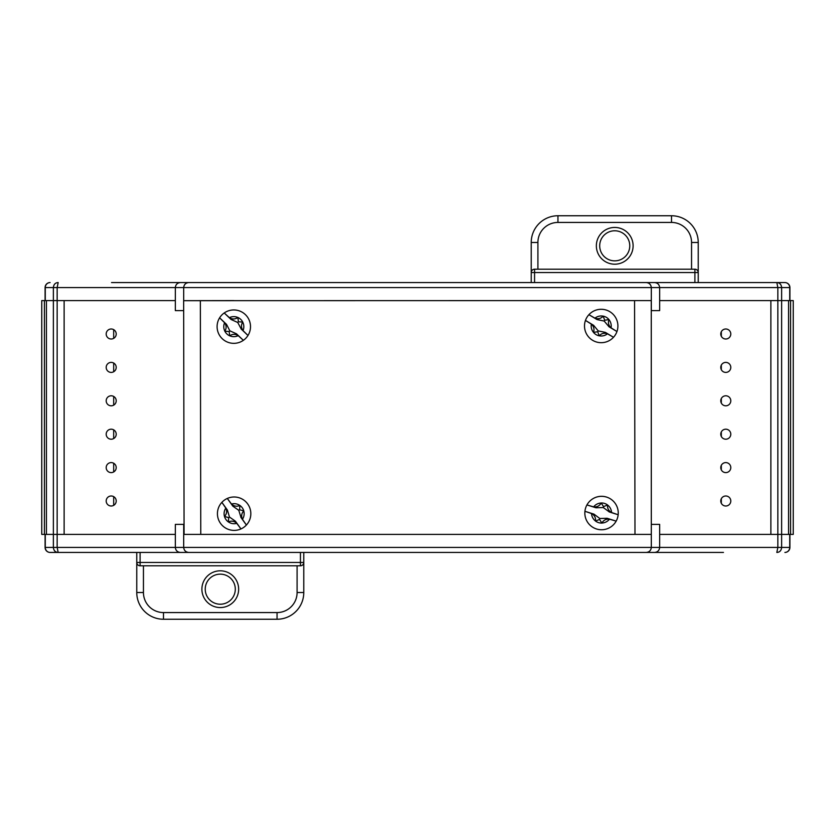 <?xml version="1.0" encoding="UTF-8"?>
<svg xmlns="http://www.w3.org/2000/svg" width="835" height="835" viewBox="0 0 835 835"><rect width="100%" height="100%" fill="white"/><g stroke="black" fill="none" stroke-linecap="round" stroke-linejoin="round"><path stroke-width="1.25" d="M175.34 534.4L41.75 534.4L41.75 300.6L44.422 300.6L44.422 534.4M723.454 552.436L646.3 552.436C649.317 552.123 650.987 550.453 651.31 547.426L651.31 534.4L183.69 534.4L183.69 547.426L789.733 547.426L789.733 534.4M659.66 300.6L793.25 300.6L793.25 534.4L659.66 534.4M111.546 282.564L777.072 282.564C779.796 282.825 781.309 284.495 781.633 287.574L781.633 300.6L788.574 300.6L788.574 534.4L777.844 534.4L777.844 547.426L776.832 552.436M776.832 282.564L777.844 287.574L777.844 300.6L781.633 300.6L781.633 547.426C781.309 550.505 779.796 552.175 777.072 552.436M789.91 534.4L789.91 547.426A5.01 5.01 0 0 1 784.9 552.436A5.01 4.833 -90 0 0 789.733 547.426L789.91 547.426M651.31 547.426C650.987 550.453 649.317 552.123 646.3 552.436L50.1 552.436A5.01 5.01 0 0 1 45.09 547.426L45.09 534.4M175.34 300.6L46.426 300.6L64.128 300.6L64.128 534.4L53.367 534.4L53.367 547.426L183.69 547.426C184.013 550.453 185.683 552.123 188.7 552.436C185.683 552.123 184.013 550.453 183.69 547.426M58.168 282.564L57.156 287.574L57.156 547.426L58.168 552.436M183.69 534.4L183.69 524.38L175.34 524.38L175.34 547.426C175.663 550.453 177.333 552.123 180.35 552.436C177.333 552.123 175.663 550.453 175.34 547.426M651.665 524.38L659.66 524.38L659.66 547.426C659.337 550.453 657.667 552.123 654.65 552.436C657.667 552.123 659.337 550.453 659.66 547.426M45.267 534.4L45.267 547.426A5.01 4.833 -90 0 0 50.1 552.436L111.546 552.436M303.763 562.602L303.773 552.436L594.52 552.436M607.89 552.436L672.655 552.436M673.302 552.436L682.038 552.436M57.928 552.436C55.204 552.175 53.69 550.505 53.367 547.426L45.09 547.426M183.69 300.683L651.31 300.6L651.31 287.574L45.267 287.574L45.267 300.6M44.422 300.6L46.426 300.6L46.426 534.4L53.367 534.4L53.367 287.574C53.69 284.495 55.204 282.825 57.928 282.564M45.09 300.6L45.09 287.574A5.01 5.01 0 0 1 50.1 282.564A5.01 4.833 90 0 0 45.267 287.574L45.09 287.574M777.072 282.564L784.9 282.564A5.01 5.01 0 0 1 789.91 287.574L789.91 300.6M651.31 300.6L651.31 310.62L659.66 310.62L659.66 287.574L651.31 287.574C650.987 284.547 649.317 282.877 646.3 282.564C649.317 282.877 650.987 284.547 651.31 287.574M183.69 300.6L183.69 287.574C184.013 284.547 185.683 282.877 188.7 282.564C185.683 282.877 184.013 284.547 183.69 287.574M183.669 310.62L175.34 310.62L175.34 287.574C175.663 284.547 177.333 282.877 180.35 282.564C177.333 282.877 175.663 284.547 175.34 287.574M783.888 282.564L723.454 282.564M531.237 272.398L531.227 282.564L240.48 282.564M227.11 282.564L162.345 282.564M161.698 282.564L152.962 282.564M654.65 282.564C657.667 282.877 659.337 284.547 659.66 287.574C659.337 284.547 657.667 282.877 654.65 282.564L607.89 282.564M634.558 300.6L634.986 534.4M651.258 300.6L651.31 538.992M233.769 300.6L183.648 300.683L184.076 534.4M200.348 300.663L200.776 534.4M725.782 339.01A5.01 5.01 0 0 1 720.772 334A5.01 5.01 0 0 1 725.782 328.99A5.01 5.01 0 0 1 730.792 334A5.01 5.01 0 0 1 725.782 339.01M725.782 372.41A5.01 5.01 0 0 1 720.772 367.4A5.01 5.01 0 0 1 725.782 362.39A5.01 5.01 0 0 1 730.792 367.4A5.01 5.01 0 0 1 725.782 372.41M725.782 405.81A5.01 5.01 0 0 1 720.772 400.8A5.01 5.01 0 0 1 725.782 395.79A5.01 5.01 0 0 1 730.792 400.8A5.01 5.01 0 0 1 725.782 405.81M111.201 472.61A5.01 5.01 0 0 1 106.191 467.6A5.01 5.01 0 0 1 111.201 462.59A5.01 5.01 0 0 1 116.211 467.6A5.01 5.01 0 0 1 111.201 472.61M111.201 506.01A5.01 5.01 0 0 1 106.191 501A5.01 5.01 0 0 1 111.201 495.99A5.01 5.01 0 0 1 116.211 501A5.01 5.01 0 0 1 111.201 506.01M725.782 439.21A5.01 5.01 0 0 1 720.772 434.2A5.01 5.01 0 0 1 725.782 429.19A5.01 5.01 0 0 1 730.792 434.2A5.01 5.01 0 0 1 725.782 439.21M111.201 339.01A5.01 5.01 0 0 1 106.191 334A5.01 5.01 0 0 1 111.201 328.99A5.01 5.01 0 0 1 116.211 334A5.01 5.01 0 0 1 111.201 339.01M725.782 472.61A5.01 5.01 0 0 1 720.772 467.6A5.01 5.01 0 0 1 725.782 462.59A5.01 5.01 0 0 1 730.792 467.6A5.01 5.01 0 0 1 725.782 472.61M111.201 372.41A5.01 5.01 0 0 1 106.191 367.4A5.01 5.01 0 0 1 111.201 362.39A5.01 5.01 0 0 1 116.211 367.4A5.01 5.01 0 0 1 111.201 372.41M111.201 405.81A5.01 5.01 0 0 1 106.191 400.8A5.01 5.01 0 0 1 111.201 395.79A5.01 5.01 0 0 1 116.211 400.8A5.01 5.01 0 0 1 111.201 405.81M111.201 439.21A5.01 5.01 0 0 1 106.191 434.2A5.01 5.01 0 0 1 111.201 429.19A5.01 5.01 0 0 1 116.211 434.2A5.01 5.01 0 0 1 111.201 439.21M725.782 506.01A5.01 5.01 0 0 1 720.772 501A5.01 5.01 0 0 1 725.782 495.99A5.01 5.01 0 0 1 730.792 501A5.01 5.01 0 0 1 725.782 506.01M614.737 230.784A15.03 15.03 0 0 0 599.697 245.824A15.03 15.03 0 0 0 614.737 260.854A15.03 15.03 0 0 0 629.767 245.824A15.03 15.03 0 0 0 614.737 230.784A15.03 15.03 0 0 1 629.767 245.824A15.03 15.03 0 0 1 614.737 260.854M695.033 269.204L534.567 269.204A3.34 3.34 0 0 0 531.227 272.544L531.227 242.484A26.72 26.72 0 0 1 557.947 215.754L671.517 215.754A26.72 26.72 0 0 1 698.237 242.484L698.237 282.564M694.897 282.564L694.897 272.544L534.567 272.544L534.567 282.564L594.52 282.564M691.557 269.204L691.557 242.484A20.04 20.04 0 0 0 671.517 222.434L557.947 222.434A20.04 20.04 0 0 0 537.907 242.484L537.907 269.204M534.567 269.204L534.567 272.544L531.227 272.544A3.34 3.34 0 0 1 534.567 269.204L534.431 269.204M694.897 269.204L694.897 272.544L698.237 272.544A3.34 3.34 0 0 0 694.897 269.204A3.34 3.34 0 0 1 698.237 272.544L698.227 272.398M220.263 604.216A15.03 15.03 0 0 0 235.303 589.176A15.03 15.03 0 0 0 220.263 574.146A15.03 15.03 0 0 0 205.233 589.176A15.03 15.03 0 0 0 220.263 604.216A15.03 15.03 0 0 1 205.233 589.176A15.03 15.03 0 0 1 220.263 574.146M139.967 565.796L300.433 565.796A3.34 3.34 0 0 0 303.773 562.456L303.773 592.516A26.72 26.72 0 0 1 277.053 619.246L163.483 619.246A26.72 26.72 0 0 1 136.763 592.516L136.763 552.436M140.103 552.436L140.103 562.456L300.433 562.456L300.433 552.436L240.48 552.436M227.11 552.436L152.962 552.436M143.443 565.796L143.443 592.516A20.04 20.04 0 0 0 163.483 612.566L277.053 612.566A20.04 20.04 0 0 0 297.093 592.516L297.093 565.796M300.433 565.796L300.433 562.456L303.773 562.456A3.34 3.34 0 0 1 300.433 565.796L300.569 565.796M140.103 565.796L140.103 562.456L136.763 562.456A3.34 3.34 0 0 0 140.103 565.796A3.34 3.34 0 0 1 136.763 562.456L136.773 562.602M241.012 517.543L238.81 510.342L232.84 506.167L227.308 498.453A16.7 16.7 0 0 1 246.388 525.038L242.453 519.286A10.02 10.02 0 0 0 243.757 510.905L243.789 510.874A10.051 10.051 0 0 0 239.885 505.446L239.854 505.467A10.02 10.02 0 0 0 231.493 504.027C234.009 506.334 236.796 506.814 239.854 505.467M238.81 510.342L239.593 509.778L239.885 505.446M231.493 504.027L227.308 498.453A16.7 16.7 0 0 0 221.88 502.346L227.412 510.06L229.468 517.053L235.428 521.217L240.971 528.931A16.7 16.7 0 0 0 246.388 525.038L240.856 517.324M228.383 521.938L228.686 517.606L224.49 516.51C226.765 514.016 227.203 511.218 225.815 508.108A10.02 10.02 0 0 0 228.383 521.938L228.414 521.917A10.02 10.02 0 0 0 236.775 523.357C234.27 521.05 231.483 520.57 228.414 521.917M243.757 510.905C241.503 513.379 241.065 516.166 242.453 519.286M236.775 523.357L240.971 528.931A16.7 16.7 0 0 1 221.88 502.346L225.815 508.108M239.593 509.778L243.789 510.874M228.686 517.606L229.468 517.053M241.273 329.136L237.745 322.477L231.107 319.502L224.218 312.968A16.7 16.7 0 0 1 247.974 335.482L243.016 330.577A10.02 10.02 0 0 0 242.724 322.091L242.745 322.06A10.051 10.051 0 0 0 237.891 317.467L237.86 317.488A10.02 10.02 0 0 0 229.385 317.655C232.276 319.45 235.105 319.398 237.86 317.488M237.745 322.477L238.413 321.778L237.891 317.467M229.385 317.655L224.218 312.968A16.7 16.7 0 0 0 219.615 317.822L226.515 324.345L229.844 330.827L236.482 333.802L243.371 340.325A16.7 16.7 0 0 0 247.974 335.482L241.075 328.948M224.865 331.203C226.619 328.353 226.525 325.525 224.573 322.727A10.02 10.02 0 0 0 224.865 331.203L224.845 331.234A10.051 10.051 0 0 0 229.698 335.827L229.729 335.806A10.02 10.02 0 0 0 238.205 335.649C235.313 333.854 232.485 333.906 229.729 335.806M242.724 322.091C240.971 324.951 241.065 327.769 243.016 330.577M238.205 335.649L243.371 340.325A16.7 16.7 0 0 1 219.615 317.822L224.573 322.727M224.845 331.234L229.176 331.526L229.698 335.827M238.413 321.778L242.745 322.06M229.176 331.526L229.844 330.827M609.049 326.798L604.164 321.058L597.035 319.575L588.905 314.691A16.7 16.7 0 0 1 616.95 331.547L611.053 327.821A10.02 10.02 0 0 0 608.934 319.607L608.955 319.575A10.051 10.051 0 0 0 603.225 316.131L603.204 316.162A10.02 10.02 0 0 0 594.958 318.145C598.173 319.273 600.918 318.615 603.204 316.162M604.164 321.058L604.665 320.233L603.225 316.131M594.958 318.145L588.905 314.691A16.7 16.7 0 0 0 585.46 320.41L593.601 325.306L598.246 330.911L605.375 332.382L613.506 337.277A16.7 16.7 0 0 0 616.95 331.547L608.809 326.652M593.476 332.351C594.562 329.188 593.862 326.454 591.357 324.137A10.02 10.02 0 0 0 593.476 332.351L593.455 332.382A10.051 10.051 0 0 0 599.186 335.827L599.206 335.795A10.02 10.02 0 0 0 607.452 333.812C604.237 332.685 601.492 333.353 599.206 335.795M608.934 319.607C607.849 322.769 608.548 325.514 611.053 327.821M607.452 333.812L613.506 337.277A16.7 16.7 0 0 1 585.46 320.41L591.357 324.137M593.455 332.382L597.745 331.735L599.186 335.827M604.665 320.233L608.955 319.575M597.745 331.735L598.246 330.911M609.362 511.98L603.267 507.544L595.992 507.784L586.932 504.935A16.7 16.7 0 0 1 618.161 514.746L611.554 512.513A10.02 10.02 0 0 0 607.567 505.018L607.577 504.987A10.051 10.051 0 0 0 601.2 502.983L601.19 503.014A10.02 10.02 0 0 0 593.633 506.876C597.025 507.221 599.54 505.927 601.19 503.014M603.267 507.544L603.559 506.626L601.2 502.983M593.633 506.876L586.932 504.935A16.7 16.7 0 0 0 584.928 511.302L593.988 514.151L599.822 518.514L607.097 518.274L616.157 521.123A16.7 16.7 0 0 0 618.161 514.746L609.101 511.897M595.522 521.04C595.846 517.7 594.51 515.205 591.535 513.546A10.02 10.02 0 0 0 595.522 521.04L595.512 521.071A10.051 10.051 0 0 0 601.889 523.075L601.899 523.044A10.02 10.02 0 0 0 609.456 519.172C606.064 518.838 603.548 520.121 601.899 523.044M607.567 505.018C607.243 508.348 608.579 510.843 611.554 512.513M609.456 519.172L616.157 521.123A16.7 16.7 0 0 1 584.928 511.302L591.535 513.546M595.512 521.071L599.53 519.433L601.889 523.075M603.559 506.626L607.577 504.987M599.53 519.433L599.822 518.514M721.315 331.725L721.315 336.275M721.315 365.125L721.315 369.675M721.315 398.525L721.315 403.075M721.315 431.925L721.315 436.475M721.315 465.325L721.315 469.875M721.315 498.725L721.315 503.275M777.844 534.4L770.872 534.4L770.872 300.6L777.844 300.6L777.844 534.4M789.733 300.6L789.733 287.574L659.66 287.574M784.9 282.564A5.01 4.833 90 0 1 789.733 287.574L789.91 287.574M614.737 264.194A18.37 18.37 0 0 1 596.357 245.824A18.37 18.37 0 0 1 614.737 227.444A18.37 18.37 0 0 1 633.107 245.824A18.37 18.37 0 0 1 614.737 264.194M531.227 242.484A26.72 26.72 0 0 1 557.947 215.754L557.947 222.434A20.04 20.04 0 0 0 537.907 242.484L531.227 242.484M671.517 215.754A26.72 26.72 0 0 1 698.237 242.484L691.557 242.484A20.04 20.04 0 0 0 671.517 222.434L671.517 215.754M220.263 570.806A18.37 18.37 0 0 1 238.643 589.176A18.37 18.37 0 0 1 220.263 607.556A18.37 18.37 0 0 1 201.893 589.176A18.37 18.37 0 0 1 220.263 570.806M303.773 592.516A26.72 26.72 0 0 1 277.053 619.246L277.053 612.566A20.04 20.04 0 0 0 297.093 592.516L303.773 592.516M163.483 619.246A26.72 26.72 0 0 1 136.763 592.516L143.443 592.516A20.04 20.04 0 0 0 163.483 612.566L163.483 619.246M240.971 528.931A16.7 16.7 0 0 1 221.88 502.346M227.308 498.453A16.7 16.7 0 0 1 247.703 503.954M243.371 340.325A16.7 16.7 0 0 1 219.615 317.822M224.218 312.968A16.7 16.7 0 0 1 245.281 314.524M613.506 337.277A16.7 16.7 0 0 1 585.46 320.41M588.905 314.691A16.7 16.7 0 0 1 609.811 311.664M616.157 521.123A16.7 16.7 0 0 1 584.928 511.302M586.932 504.935A16.7 16.7 0 0 1 606.554 497.096M790.578 300.6L790.578 534.4M113.685 329.648L113.685 338.352M113.685 363.048L113.685 371.752M113.685 396.448L113.685 405.152M113.685 429.848L113.685 438.552M113.685 463.248L113.685 471.952M113.685 496.648L113.685 505.352"/></g></svg>
